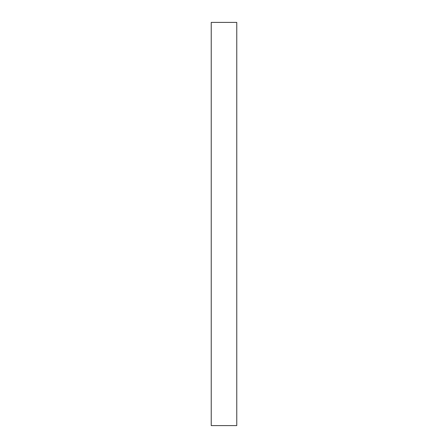 <?xml version="1.0" encoding="UTF-8"?>
<svg xmlns="http://www.w3.org/2000/svg" width="448" height="448" viewBox="0 0 448 448"><rect width="100%" height="100%" fill="white"/><g stroke="black" fill="none" stroke-linecap="round" stroke-linejoin="round"><path stroke-width="0.67" d="M211.232 22.4L236.768 22.4L236.768 425.6L211.232 425.6L211.232 22.4L236.768 22.4L236.768 425.6L211.232 425.6L211.232 22.4"/></g></svg>
